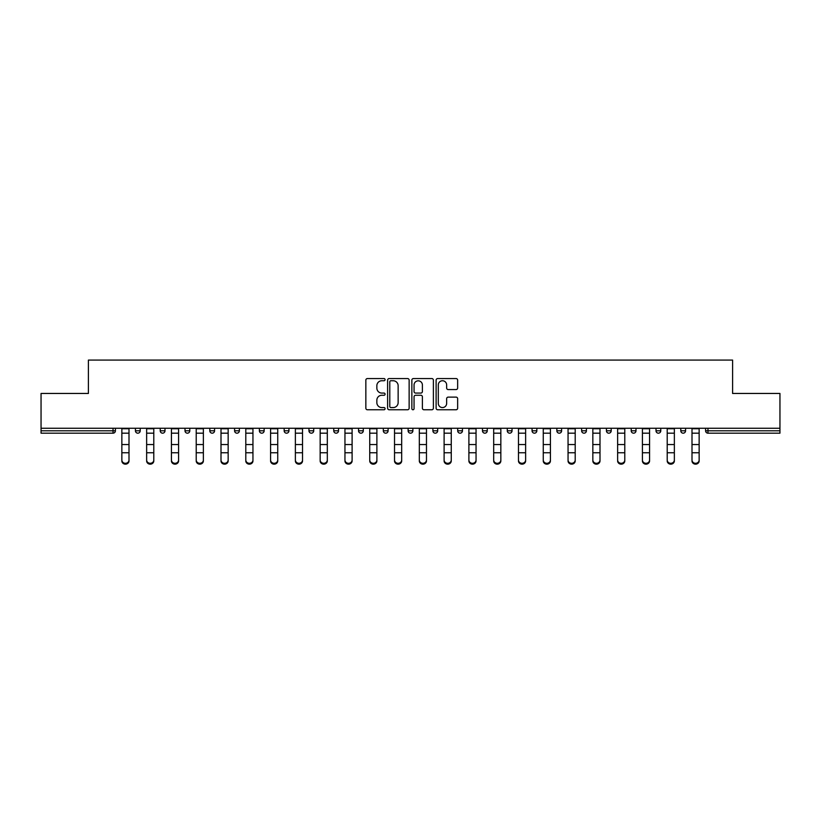 <?xml version="1.0" encoding="UTF-8"?>
<svg xmlns="http://www.w3.org/2000/svg" width="821" height="821" viewBox="0 0 821 821"><rect width="100%" height="100%" fill="white"/><g stroke="black" fill="none" stroke-linecap="round" stroke-linejoin="round"><path stroke-width="1.23" d="M385.08 379.661A1.088 1.088 0 0 0 383.982 378.563L367.408 378.563A1.56 1.56 0 0 0 365.848 380.123L365.848 408.201A1.56 1.56 0 0 0 367.408 409.761L383.982 409.761A1.088 1.088 0 0 0 385.08 408.673A1.088 1.088 0 0 0 383.982 407.575L381.837 407.575A4.988 4.988 0 0 1 376.849 402.588L376.849 400.248A4.988 4.988 0 0 1 381.837 395.26L383.982 395.26A1.088 1.088 0 0 0 385.08 394.162A1.088 1.088 0 0 0 383.982 393.074L381.837 393.074A4.988 4.988 0 0 1 376.849 388.087L376.849 385.747A4.988 4.988 0 0 1 381.837 380.749L383.982 380.749A1.088 1.088 0 0 0 385.08 379.661M456.086 389.565A1.56 1.56 0 0 0 457.646 388.005L457.646 380.123A1.56 1.56 0 0 0 456.086 378.563L437.675 378.563A1.56 1.56 0 0 0 436.115 380.123L436.115 408.201A1.56 1.56 0 0 0 437.675 409.761L456.086 409.761A1.56 1.56 0 0 0 457.646 408.201L457.646 398.688A1.56 1.56 0 0 0 456.086 397.128L448.204 397.128A1.56 1.56 0 0 0 446.645 398.688L446.645 403.409A4.177 4.177 0 0 1 442.478 407.575A4.177 4.177 0 0 1 438.301 403.409L438.301 384.926A4.177 4.177 0 0 1 442.478 380.749A4.177 4.177 0 0 1 446.645 384.926L446.645 388.005A1.56 1.56 0 0 0 448.204 389.565L456.086 389.565M41.05 428.254L41.05 393.454L88.401 393.454L88.401 360.08L732.599 360.08L732.599 393.454L779.95 393.454L779.95 428.254L41.05 428.254L41.05 430.789L113.031 430.789L113.031 428.254M409.135 380.123A1.56 1.56 0 0 0 407.575 378.563L389.175 378.563A1.56 1.56 0 0 0 387.615 380.123L387.615 408.201A1.56 1.56 0 0 0 389.175 409.761L407.575 409.761A1.56 1.56 0 0 0 409.135 408.201L409.135 380.123M413.425 378.563L431.825 378.563A1.56 1.56 0 0 1 433.385 380.123L433.385 408.201A1.56 1.56 0 0 1 431.825 409.761L423.954 409.761A1.56 1.56 0 0 1 422.394 408.201L422.394 396.82A1.56 1.56 0 0 0 420.834 395.26L415.611 395.26A1.56 1.56 0 0 0 414.051 396.82L414.051 408.673A1.088 1.088 0 0 1 412.953 409.761A1.088 1.088 0 0 1 411.865 408.673L411.865 380.123A1.56 1.56 0 0 1 413.425 378.563M113.031 433.18A2.381 2.381 0 0 0 115.412 430.789L113.031 430.789L113.031 433.18A2.381 2.381 0 0 0 115.412 430.789L115.412 428.254L115.412 430.789A2.381 2.381 0 0 1 113.031 433.18L41.05 433.18L41.05 430.789M779.95 428.254L779.95 433.18L707.969 433.18A2.381 2.381 0 0 1 705.588 430.789L705.588 428.254L705.588 430.789L779.95 430.789M135.434 428.254L135.434 430.789L135.434 428.254M137.825 433.18A2.381 2.381 0 0 1 135.434 430.789A2.381 2.381 0 0 0 137.825 433.18A2.381 2.381 0 0 0 140.206 430.789L140.206 428.254L140.206 430.789A2.381 2.381 0 0 1 137.825 433.18A2.381 2.381 0 0 1 135.434 430.789L140.206 430.789A2.381 2.381 0 0 1 137.825 433.18M160.228 428.254L160.228 430.789L160.228 428.254M164.99 428.254L164.99 430.789L164.99 428.254M185.012 428.254L185.012 430.789L185.012 428.254M189.784 428.254L189.784 430.789A2.381 2.381 0 0 1 187.404 433.18A2.381 2.381 0 0 1 185.012 430.789A2.381 2.381 0 0 0 187.404 433.18A2.381 2.381 0 0 0 189.784 430.789A2.381 2.381 0 0 1 187.404 433.18A2.381 2.381 0 0 1 185.012 430.789L189.784 430.789M209.807 428.254L209.807 430.789L209.807 428.254M214.568 428.254L214.568 430.789L214.568 428.254M234.59 428.254L234.59 430.789L234.59 428.254M239.363 428.254L239.363 430.789L239.363 428.254M264.146 428.254L264.146 430.789L259.385 430.789A2.381 2.381 0 0 0 261.766 433.18A2.381 2.381 0 0 1 259.385 430.789L259.385 428.254M284.169 428.254L284.169 430.789L284.169 428.254M288.941 428.254L288.941 430.789L288.941 428.254M308.963 428.254L308.963 430.789L308.963 428.254M313.725 428.254L313.725 430.789L313.725 428.254M333.747 428.254L333.747 430.789L333.747 428.254M338.519 428.254L338.519 430.789A2.381 2.381 0 0 1 336.138 433.18A2.381 2.381 0 0 1 333.747 430.789A2.381 2.381 0 0 0 336.138 433.18A2.381 2.381 0 0 1 333.747 430.789L338.519 430.789A2.381 2.381 0 0 1 336.138 433.18M358.541 428.254L358.541 430.789L358.541 428.254M363.303 428.254L363.303 430.789L363.303 428.254M388.097 428.254L388.097 430.789L383.325 430.789A2.381 2.381 0 0 0 385.716 433.18A2.381 2.381 0 0 1 383.325 430.789L383.325 428.254M408.119 428.254L408.119 430.789L408.119 428.254M412.881 428.254L412.881 430.789L412.881 428.254M432.903 428.254L432.903 430.789L432.903 428.254M437.675 428.254L437.675 430.789L437.675 428.254M462.459 428.254L462.459 430.789A2.381 2.381 0 0 1 460.078 433.18A2.381 2.381 0 0 1 457.697 430.789L457.697 428.254M487.253 428.254L487.253 430.789A2.381 2.381 0 0 1 484.862 433.18A2.381 2.381 0 0 1 482.481 430.789L482.481 428.254M512.037 428.254L512.037 430.789A2.381 2.381 0 0 1 509.656 433.18A2.381 2.381 0 0 1 507.275 430.789L507.275 428.254M536.831 428.254L536.831 430.789A2.381 2.381 0 0 1 534.44 433.18A2.381 2.381 0 0 1 532.059 430.789L532.059 428.254M559.234 433.18A2.381 2.381 0 0 0 561.615 430.789L561.615 428.254L561.615 430.789A2.381 2.381 0 0 1 559.234 433.18A2.381 2.381 0 0 1 556.854 430.789L556.854 428.254M586.41 428.254L586.41 430.789A2.381 2.381 0 0 1 584.018 433.18A2.381 2.381 0 0 1 581.637 430.789L581.637 428.254M606.432 428.254L606.432 430.789L606.432 428.254M611.193 428.254L611.193 430.789A2.381 2.381 0 0 1 608.813 433.18A2.381 2.381 0 0 1 606.432 430.789L611.193 430.789A2.381 2.381 0 0 1 608.813 433.18M633.596 433.18A2.381 2.381 0 0 0 635.988 430.789L635.988 428.254L635.988 430.789A2.381 2.381 0 0 1 633.596 433.18A2.381 2.381 0 0 1 631.216 430.789L631.216 428.254M656.01 428.254L656.01 430.789L656.01 428.254M660.772 428.254L660.772 430.789A2.381 2.381 0 0 1 658.391 433.18A2.381 2.381 0 0 1 656.01 430.789L660.772 430.789A2.381 2.381 0 0 1 658.391 433.18A2.381 2.381 0 0 0 660.772 430.789M680.794 430.789A2.381 2.381 0 0 0 683.175 433.18A2.381 2.381 0 0 0 685.566 430.789L685.566 428.254L685.566 430.789L680.794 430.789A2.381 2.381 0 0 0 683.175 433.18A2.381 2.381 0 0 1 680.794 430.789L680.794 428.254M162.609 433.18A2.381 2.381 0 0 1 160.228 430.789A2.381 2.381 0 0 0 162.609 433.18A2.381 2.381 0 0 0 164.99 430.789A2.381 2.381 0 0 1 162.609 433.18A2.381 2.381 0 0 1 160.228 430.789L164.99 430.789A2.381 2.381 0 0 1 162.609 433.18M212.187 433.18A2.381 2.381 0 0 1 209.807 430.789A2.381 2.381 0 0 0 212.187 433.18A2.381 2.381 0 0 0 214.568 430.789A2.381 2.381 0 0 1 212.187 433.18A2.381 2.381 0 0 1 209.807 430.789L214.568 430.789A2.381 2.381 0 0 1 212.187 433.18M236.982 433.18A2.381 2.381 0 0 1 234.59 430.789A2.381 2.381 0 0 0 236.982 433.18A2.381 2.381 0 0 0 239.363 430.789A2.381 2.381 0 0 1 236.982 433.18A2.381 2.381 0 0 1 234.59 430.789L239.363 430.789A2.381 2.381 0 0 1 236.982 433.18M261.766 433.18A2.381 2.381 0 0 0 264.146 430.789A2.381 2.381 0 0 1 261.766 433.18A2.381 2.381 0 0 1 259.385 430.789M286.56 433.18A2.381 2.381 0 0 1 284.169 430.789A2.381 2.381 0 0 0 286.56 433.18A2.381 2.381 0 0 0 288.941 430.789A2.381 2.381 0 0 1 286.56 433.18A2.381 2.381 0 0 1 284.169 430.789L288.941 430.789A2.381 2.381 0 0 1 286.56 433.18M311.344 433.18A2.381 2.381 0 0 1 308.963 430.789L313.725 430.789A2.381 2.381 0 0 1 311.344 433.18A2.381 2.381 0 0 0 313.725 430.789A2.381 2.381 0 0 1 311.344 433.18M360.922 433.18A2.381 2.381 0 0 1 358.541 430.789A2.381 2.381 0 0 0 360.922 433.18A2.381 2.381 0 0 0 363.303 430.789A2.381 2.381 0 0 1 360.922 433.18A2.381 2.381 0 0 1 358.541 430.789L363.303 430.789A2.381 2.381 0 0 1 360.922 433.18M388.097 430.789A2.381 2.381 0 0 1 385.716 433.18A2.381 2.381 0 0 0 388.097 430.789A2.381 2.381 0 0 1 385.716 433.18A2.381 2.381 0 0 1 383.325 430.789M410.5 433.18A2.381 2.381 0 0 1 408.119 430.789L412.881 430.789A2.381 2.381 0 0 1 410.5 433.18A2.381 2.381 0 0 0 412.881 430.789M435.284 433.18A2.381 2.381 0 0 1 432.903 430.789A2.381 2.381 0 0 0 435.284 433.18A2.381 2.381 0 0 0 437.675 430.789A2.381 2.381 0 0 1 435.284 433.18A2.381 2.381 0 0 1 432.903 430.789L437.675 430.789A2.381 2.381 0 0 1 435.284 433.18M390.888 380.749A1.088 1.088 0 0 0 389.79 381.847L389.79 406.487A1.088 1.088 0 0 0 390.888 407.575L393.146 407.575A4.988 4.988 0 0 0 398.144 402.588L398.144 385.747A4.988 4.988 0 0 0 393.146 380.749L390.888 380.749M422.394 384.998A4.177 4.177 0 0 0 418.217 380.831A4.177 4.177 0 0 0 414.051 384.998L414.051 391.514A1.56 1.56 0 0 0 415.611 393.074L420.834 393.074A1.56 1.56 0 0 0 422.394 391.514L422.394 384.998M121.857 453.623L121.857 460.047A3.571 3.243 0 0 0 129 460.047L129 460.92A3.571 3.243 180 0 1 121.857 460.92M129 453.623L129 460.92M129 460.047L129 428.254M121.857 460.047L121.857 428.254M146.641 453.623L146.641 460.047A3.571 3.243 0 0 0 150.212 463.29A3.571 3.243 0 0 0 153.794 460.047L153.794 460.92A3.571 3.243 180 0 1 150.212 464.163A3.571 3.243 180 0 1 146.641 460.92M153.794 453.623L153.794 460.92M171.435 453.623L171.435 460.047A3.571 3.243 0 0 0 178.578 460.047L178.578 460.92A3.571 3.243 180 0 1 171.435 460.92M178.578 453.623L178.578 460.92M196.219 453.623L196.219 460.047A3.571 3.243 0 0 0 199.79 463.29A3.571 3.243 0 0 0 203.372 460.047L203.372 460.92A3.571 3.243 180 0 1 199.79 464.163A3.571 3.243 180 0 1 196.219 460.92M203.372 453.623L203.372 460.92M221.003 453.623L221.003 460.047A3.571 3.243 0 0 0 224.585 463.29A3.571 3.243 0 0 0 228.156 460.047L228.156 460.92A3.571 3.243 180 0 1 224.585 464.163A3.571 3.243 180 0 1 221.003 460.92M228.156 453.623L228.156 460.92M245.797 453.623L245.797 460.047A3.571 3.243 0 0 0 249.368 463.29A3.571 3.243 0 0 0 252.95 460.047L252.95 460.92A3.571 3.243 180 0 1 249.368 464.163A3.571 3.243 180 0 1 245.797 460.92M252.95 453.623L252.95 460.92M153.794 460.047L153.794 428.254M146.641 460.047L146.641 428.254M178.578 460.047L178.578 428.254M171.435 460.047L171.435 428.254M203.372 460.047L203.372 428.254M196.219 460.047L196.219 428.254M228.156 460.047L228.156 428.254M221.003 460.047L221.003 428.254M252.95 460.047L252.95 428.254M245.797 460.047L245.797 428.254M270.581 453.623L270.581 460.047A3.571 3.243 0 0 0 274.163 463.29A3.571 3.243 0 0 0 277.734 460.047L277.734 460.92A3.571 3.243 180 0 1 274.163 464.163A3.571 3.243 180 0 1 270.581 460.92M277.734 453.623L277.734 460.92M277.734 460.047L277.734 428.254M270.581 460.047L270.581 428.254M295.375 453.623L295.375 460.047A3.571 3.243 0 0 0 298.947 463.29A3.571 3.243 0 0 0 302.528 460.047L302.528 460.92A3.571 3.243 180 0 1 298.947 464.163A3.571 3.243 180 0 1 295.375 460.92M302.528 453.623L302.528 460.92M302.528 460.047L302.528 428.254M295.375 460.047L295.375 428.254M320.159 453.623L320.159 460.047A3.571 3.243 0 0 0 323.741 463.29A3.571 3.243 0 0 0 327.312 460.047L327.312 460.92A3.571 3.243 180 0 1 323.741 464.163A3.571 3.243 180 0 1 320.159 460.92M327.312 453.623L327.312 460.92M327.312 460.047L327.312 428.254M320.159 460.047L320.159 428.254M344.953 453.623L344.953 460.047A3.571 3.243 0 0 0 348.525 463.29A3.571 3.243 0 0 0 352.106 460.047L352.106 460.92A3.571 3.243 180 0 1 348.525 464.163A3.571 3.243 180 0 1 344.953 460.92M352.106 453.623L352.106 460.92M352.106 460.047L352.106 428.254M344.953 460.047L344.953 428.254M369.737 453.623L369.737 460.047A3.571 3.243 0 0 0 373.319 463.29A3.571 3.243 0 0 0 376.89 460.047L376.89 460.92A3.571 3.243 180 0 1 373.319 464.163A3.571 3.243 180 0 1 369.737 460.92M376.89 453.623L376.89 460.92M376.89 460.047L376.89 428.254M369.737 460.047L369.737 428.254M394.532 453.623L394.532 460.047A3.571 3.243 0 0 0 398.103 463.29A3.571 3.243 0 0 0 401.685 460.047L401.685 460.92A3.571 3.243 180 0 1 398.103 464.163A3.571 3.243 180 0 1 394.532 460.92M401.685 453.623L401.685 460.92M401.685 460.047L401.685 428.254M394.532 460.047L394.532 428.254M419.315 453.623L419.315 460.047A3.571 3.243 0 0 0 422.897 463.29A3.571 3.243 0 0 0 426.468 460.047L426.468 460.92A3.571 3.243 180 0 1 422.897 464.163A3.571 3.243 180 0 1 419.315 460.92M426.468 453.623L426.468 460.92M426.468 460.047L426.468 428.254M419.315 460.047L419.315 428.254M444.11 453.623L444.11 460.047A3.571 3.243 0 0 0 447.681 463.29A3.571 3.243 0 0 0 451.263 460.047L451.263 460.92A3.571 3.243 180 0 1 447.681 464.163A3.571 3.243 180 0 1 444.11 460.92M451.263 453.623L451.263 460.92M451.263 460.047L451.263 428.254M444.11 460.047L444.11 428.254M468.894 453.623L468.894 460.047A3.571 3.243 0 0 0 472.475 463.29A3.571 3.243 0 0 0 476.047 460.047L476.047 460.92A3.571 3.243 180 0 1 472.475 464.163A3.571 3.243 180 0 1 468.894 460.92M476.047 453.623L476.047 460.92M476.047 460.047L476.047 428.254M468.894 460.047L468.894 428.254M493.688 453.623L493.688 460.047A3.571 3.243 0 0 0 497.259 463.29A3.571 3.243 0 0 0 500.841 460.047L500.841 460.92A3.571 3.243 180 0 1 497.259 464.163A3.571 3.243 180 0 1 493.688 460.92M500.841 453.623L500.841 460.92M500.841 460.047L500.841 428.254M493.688 460.047L493.688 428.254M518.472 453.623L518.472 460.047A3.571 3.243 0 0 0 522.053 463.29A3.571 3.243 0 0 0 525.625 460.047L525.625 460.92A3.571 3.243 180 0 1 522.053 464.163A3.571 3.243 180 0 1 518.472 460.92M525.625 453.623L525.625 460.92M525.625 460.047L525.625 428.254M518.472 460.047L518.472 428.254M543.266 453.623L543.266 460.047A3.571 3.243 0 0 0 546.837 463.29A3.571 3.243 0 0 0 550.419 460.047L550.419 460.92A3.571 3.243 180 0 1 546.837 464.163A3.571 3.243 180 0 1 543.266 460.92M550.419 453.623L550.419 460.92M550.419 460.047L550.419 428.254M543.266 460.047L543.266 428.254M568.05 453.623L568.05 460.047A3.571 3.243 0 0 0 571.632 463.29A3.571 3.243 0 0 0 575.203 460.047L575.203 460.92A3.571 3.243 180 0 1 571.632 464.163A3.571 3.243 180 0 1 568.05 460.92M575.203 453.623L575.203 460.92M575.203 460.047L575.203 428.254M568.05 460.047L568.05 428.254M592.844 453.623L592.844 460.047A3.571 3.243 0 0 0 596.415 463.29A3.571 3.243 0 0 0 599.997 460.047L599.997 460.92A3.571 3.243 180 0 1 596.415 464.163A3.571 3.243 180 0 1 592.844 460.92M599.997 453.623L599.997 460.92M599.997 460.047L599.997 428.254M592.844 460.047L592.844 428.254M617.628 453.623L617.628 460.047A3.571 3.243 0 0 0 621.21 463.29A3.571 3.243 0 0 0 624.781 460.047L624.781 460.92A3.571 3.243 180 0 1 621.21 464.163A3.571 3.243 180 0 1 617.628 460.92M624.781 453.623L624.781 460.92M624.781 460.047L624.781 428.254M617.628 460.047L617.628 428.254M642.422 453.623L642.422 460.047A3.571 3.243 0 0 0 649.565 460.047L649.565 460.92A3.571 3.243 180 0 1 642.422 460.92M649.565 453.623L649.565 460.92M649.565 460.047L649.565 428.254M642.422 460.047L642.422 428.254M667.206 453.623L667.206 460.047A3.571 3.243 0 0 0 670.788 463.29A3.571 3.243 0 0 0 674.359 460.047L674.359 460.92A3.571 3.243 180 0 1 670.788 464.163A3.571 3.243 180 0 1 667.206 460.92M674.359 453.623L674.359 460.92M674.359 460.047L674.359 428.254M667.206 460.047L667.206 428.254M692 453.623L692 460.047A3.571 3.243 0 0 0 699.143 460.047L699.143 460.92A3.571 3.243 180 0 1 692 460.92M699.143 453.623L699.143 460.92M699.143 460.047L699.143 428.254M692 460.047L692 428.254M707.969 428.254L707.969 433.18M460.078 433.18A2.381 2.381 0 0 0 462.459 430.789L457.697 430.789M484.862 433.18A2.381 2.381 0 0 0 487.253 430.789L482.481 430.789M509.656 433.18A2.381 2.381 0 0 0 512.037 430.789L507.275 430.789M534.44 433.18A2.381 2.381 0 0 0 536.831 430.789L532.059 430.789M561.615 430.789L556.854 430.789M584.018 433.18A2.381 2.381 0 0 0 586.41 430.789L581.637 430.789M635.988 430.789L631.216 430.789M683.175 433.18A2.381 2.381 0 0 0 685.566 430.789M121.857 444.551L129 444.551M121.857 452.751L129 452.751M121.857 433.18L129 433.18M121.857 428.726L129 428.726M146.641 444.551L153.794 444.551M146.641 452.751L153.794 452.751M146.641 433.18L153.794 433.18M146.641 428.726L153.794 428.726M171.435 444.551L178.578 444.551M171.435 452.751L178.578 452.751M171.435 433.18L178.578 433.18M171.435 428.726L178.578 428.726M196.219 444.551L203.372 444.551M196.219 452.751L203.372 452.751M196.219 433.18L203.372 433.18M196.219 428.726L203.372 428.726M221.003 444.551L228.156 444.551M221.003 452.751L228.156 452.751M221.003 433.18L228.156 433.18M221.003 428.726L228.156 428.726M245.797 444.551L252.95 444.551M245.797 452.751L252.95 452.751M245.797 433.18L252.95 433.18M245.797 428.726L252.95 428.726M270.581 444.551L277.734 444.551M270.581 452.751L277.734 452.751M270.581 433.18L277.734 433.18M270.581 428.726L277.734 428.726M295.375 444.551L302.528 444.551M295.375 452.751L302.528 452.751M295.375 433.18L302.528 433.18M295.375 428.726L302.528 428.726M320.159 444.551L327.312 444.551M320.159 452.751L327.312 452.751M320.159 433.18L327.312 433.18M320.159 428.726L327.312 428.726M344.953 444.551L352.106 444.551M344.953 452.751L352.106 452.751M344.953 433.18L352.106 433.18M344.953 428.726L352.106 428.726M369.737 444.551L376.89 444.551M369.737 452.751L376.89 452.751M369.737 433.18L376.89 433.18M369.737 428.726L376.89 428.726M394.532 444.551L401.685 444.551M394.532 452.751L401.685 452.751M394.532 433.18L401.685 433.18M394.532 428.726L401.685 428.726M419.315 444.551L426.468 444.551M419.315 452.751L426.468 452.751M419.315 433.18L426.468 433.18M419.315 428.726L426.468 428.726M444.11 444.551L451.263 444.551M444.11 452.751L451.263 452.751M444.11 433.18L451.263 433.18M444.11 428.726L451.263 428.726M468.894 444.551L476.047 444.551M468.894 452.751L476.047 452.751M468.894 433.18L476.047 433.18M468.894 428.726L476.047 428.726M493.688 444.551L500.841 444.551M493.688 452.751L500.841 452.751M493.688 433.18L500.841 433.18M493.688 428.726L500.841 428.726M518.472 444.551L525.625 444.551M518.472 452.751L525.625 452.751M518.472 433.18L525.625 433.18M518.472 428.726L525.625 428.726M543.266 444.551L550.419 444.551M543.266 452.751L550.419 452.751M543.266 433.18L550.419 433.18M543.266 428.726L550.419 428.726M568.05 444.551L575.203 444.551M568.05 452.751L575.203 452.751M568.05 433.18L575.203 433.18M568.05 428.726L575.203 428.726M592.844 444.551L599.997 444.551M592.844 452.751L599.997 452.751M592.844 433.18L599.997 433.18M592.844 428.726L599.997 428.726M617.628 444.551L624.781 444.551M617.628 452.751L624.781 452.751M617.628 433.18L624.781 433.18M617.628 428.726L624.781 428.726M642.422 444.551L649.565 444.551M642.422 452.751L649.565 452.751M642.422 433.18L649.565 433.18M642.422 428.726L649.565 428.726M667.206 444.551L674.359 444.551M667.206 452.751L674.359 452.751M667.206 433.18L674.359 433.18M667.206 428.726L674.359 428.726M692 444.551L699.143 444.551M692 452.751L699.143 452.751M692 433.18L699.143 433.18M692 428.726L699.143 428.726"/></g></svg>
